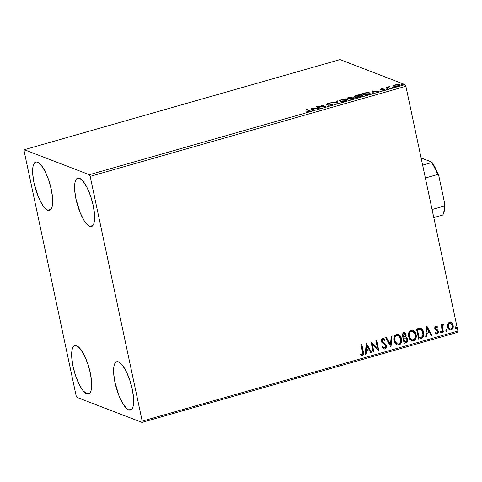<?xml version="1.0" encoding="UTF-8"?>
<svg xmlns="http://www.w3.org/2000/svg" width="482" height="482" viewBox="0 0 482 482"><rect width="100%" height="100%" fill="white"/><g stroke="black" fill="none" stroke-linecap="round" stroke-linejoin="round"><path stroke-width="0.72" d="M47.772 210.236L51.008 209.309L47.772 210.236L44.073 207.133L42.103 204.338L38.307 196.783L34.011 182.871L32.716 173.924L32.933 166.844L33.607 164.356L34.632 162.711L35.963 161.97L37.554 162.157A25.142 7.598 74.1 0 1 50.688 186.823A25.142 7.598 74.1 0 1 49.562 210.375A25.142 7.598 74.1 0 1 47.772 210.236A25.142 7.598 74.1 0 1 34.638 185.57A25.142 7.598 74.1 0 1 35.764 162.018A25.142 7.598 74.1 0 1 37.554 162.157L41.253 165.26L45.163 171.55L48.7 180.069L51.315 189.522L52.61 198.47L52.393 205.549L51.719 208.031L50.694 209.676L49.363 210.423L47.772 210.236M128.736 409.941L131.972 409.019L128.736 409.941L126.953 408.832L123.067 404.043L119.271 396.493L114.975 382.575L113.68 373.628L113.897 366.555L114.571 364.067L115.596 362.422L116.927 361.675L118.518 361.862A25.142 7.598 74.1 0 1 131.652 386.528A25.142 7.598 74.1 0 1 130.526 410.086A25.142 7.598 74.1 0 1 128.736 409.941A25.142 7.598 74.1 0 1 115.602 385.281A25.142 7.598 74.1 0 1 116.728 361.723A25.142 7.598 74.1 0 1 118.518 361.862L122.217 364.97L126.127 371.261L129.664 379.78L132.279 389.233L133.574 398.18L133.357 405.254L132.683 407.742L131.658 409.387L130.327 410.128L128.736 409.941M86.79 393.812L90.032 392.884L86.79 393.812L83.091 390.703L81.127 387.908L79.181 384.413L75.644 375.894L73.029 366.441L71.734 357.493L71.951 350.42L72.625 347.932L73.65 346.287L74.981 345.546L76.572 345.733A25.142 7.598 74.1 0 1 89.706 370.393A25.142 7.598 74.1 0 1 88.58 393.951A25.142 7.598 74.1 0 1 86.79 393.812A25.142 7.598 74.1 0 1 73.656 369.146A25.142 7.598 74.1 0 1 74.782 345.588A25.142 7.598 74.1 0 1 76.572 345.733L80.271 348.835L84.187 355.126L87.718 363.645L90.333 373.098L91.628 382.045L91.411 389.119L90.737 391.607L89.712 393.252L88.381 393.999L86.79 393.812M89.718 226.371L92.954 225.443L89.718 226.371L86.019 223.268L84.049 220.467L80.253 212.917L75.957 199L74.656 190.059L74.879 182.979L75.554 180.491L76.578 178.846L77.909 178.105L79.494 178.292A25.142 7.598 74.1 0 1 92.634 202.958A25.142 7.598 74.1 0 1 91.508 226.51A25.142 7.598 74.1 0 1 89.718 226.371A25.142 7.598 74.1 0 1 76.578 201.705A25.142 7.598 74.1 0 1 77.704 178.153A25.142 7.598 74.1 0 1 79.494 178.292L83.193 181.395L87.109 187.685L90.646 196.204L93.255 205.657L94.556 214.604L94.333 221.684L93.659 224.166L92.64 225.811L91.303 226.558L89.718 226.371M90.164 176.37L405.874 86.272L457.9 331.038L142.19 421.135L90.164 176.37L89.327 174.713L24.317 149.709L340.027 59.605L405.037 84.615L89.327 174.713L24.317 149.709L24.1 150.962L76.126 395.728L76.963 397.385L141.973 422.395L457.683 332.291L457.9 331.038L405.874 86.272L405.037 84.615L340.027 59.605L24.317 149.709L24.1 150.962L76.126 395.728L76.963 397.385L141.973 422.395L142.19 421.135L90.164 176.37L89.327 174.713L405.037 84.615L405.874 86.272L90.164 176.37M447.76 324.109L447.483 326.248L448.031 328.23L448.802 329.296L450.519 330.104L451.779 329.742L452.972 328.103L453.213 326.061L452.646 324.049L451.58 322.741L450.152 322.205L448.941 322.548L447.76 324.109L447.591 326.959L449.766 329.959L451.17 330.007C452.929 329.031 453.574 327.495 453.11 325.386L451.815 322.946L450.887 322.344L449.525 322.295L447.76 324.109M442.615 332.309L443.368 332.098L442.422 326.459L442.771 325.356L443.5 325.127L443.386 324.127L442.639 324.386L442.012 325.742L441.783 324.645L441.03 324.856L442.615 332.309L443.368 332.098L442.404 327.001L443.687 324.229L443.06 324.139L442.012 325.742L441.783 324.645L441.03 324.856L442.615 332.309M436.457 326.236L437.463 326.862L436.565 326.272L435.469 326.35L434.836 327.176L434.77 328.579L435.499 329.905L437.349 330.953L437.71 332.05L437.011 333.074L435.812 332.586L435.529 333.399L436.565 333.996L437.469 333.906L438.493 332.134L437.927 330.278L435.565 328.501L435.734 327.302L436.355 327.109L437.162 327.627L437.463 326.862L435.903 326.187L434.77 328.579L435.258 329.658L437.349 330.953L437.68 331.616L437.011 333.074L435.728 332.622M420.943 338.497L422.75 337.514L423.66 335.683L423.774 333.363L422.997 330.55L421.63 328.796L420.388 328.224L416.502 328.947L418.665 339.147L420.943 338.497C423.467 337.382 424.365 335.37 423.63 332.453C423.298 330.333 422.214 328.923 420.388 328.224L416.502 328.947L418.665 339.147L420.943 338.497M404.127 343.292L407.007 342.232L407.85 339.72L407.067 337.719L405.675 337.014L406.212 335.213L405.796 333.646L404.772 332.652L403.338 332.701L401.958 333.098L404.127 343.292L406.079 342.738C407.555 342.057 408.121 340.87 407.772 339.183L406.272 337.171L405.675 337.014L406.127 334.586L404.766 332.652L401.958 333.098L404.127 343.292M390.962 347.052L392.053 335.924L391.233 336.159L390.498 344.57L386.48 337.514L385.66 337.749L390.962 347.052L392.053 335.924L391.233 336.159L390.498 344.57L386.48 337.514L385.66 337.749L390.962 347.052M373.912 351.914L372.297 344.329L378.798 350.522L376.635 340.322L375.882 340.539L377.496 348.143L370.989 341.931L373.158 352.131L373.912 351.914L373.128 351.999L373.912 351.914L372.297 344.329L378.798 350.522L376.635 340.322L375.882 340.539L377.496 348.143L370.989 341.931L373.158 352.131L373.912 351.914M361.518 354.463L360.391 353.975L360.174 354.866L362.271 355.517L363.223 354.36L363.091 351.354C363.789 353.119 363.446 354.481 362.066 355.433L362.271 355.517C363.657 354.559 364 353.198 363.301 351.432L361.837 344.546L361.084 344.763L362.741 353.607L361.91 354.499L360.391 353.975L360.174 354.866L362.271 355.517L363.205 354.86L363.591 353.746L361.837 344.546L361.084 344.763L362.53 351.547C363.024 352.728 362.862 353.704 362.042 354.469L361.096 354.318M366.23 343.292L365.26 354.384L366.079 354.149L366.392 350.595L369.134 349.812L370.833 352.794L371.652 352.559L366.35 343.256L365.26 354.384L366.079 354.149L366.392 350.595L369.134 349.812L370.833 352.794L371.652 352.559L366.23 343.292M383.395 338.358L384.841 339.533L383.503 338.394L382.588 338.346C381.467 338.948 381.051 339.906 381.346 341.226L382.063 342.666L385.076 345.004L385.54 345.931L384.54 348.052L383.919 348.016L382.642 346.787L382.142 347.48L383.768 349.04L385.046 349.004L386.154 347.709L386.16 345.269L385.088 343.732L382.569 341.913L382.045 340.497L382.798 339.394L384.389 340.328L384.841 339.533L383.871 338.587L382.588 338.346L381.792 338.876L381.268 340.37L381.816 342.353L384.907 344.811L385.54 345.931L385.437 347.203L384.684 347.998L383.943 348.022L382.642 346.787L382.142 347.48L383.6 348.962L384.817 349.082L383.666 348.992M394.023 340.816L395.089 343.353L397.156 345.016L398.927 345.058L400.476 344.052L401.386 342.377L401.681 339.551L400.94 336.846L399.879 335.352L398.379 334.375L396.156 334.514L394.728 335.809L393.914 338.123L394.023 340.816L397.072 344.985L398.927 345.058C401.331 343.666 402.205 341.521 401.536 338.623L398.5 334.424L396.59 334.351C394.204 335.767 393.348 337.924 394.023 340.816M408.567 336.665L409.634 339.201L411.7 340.864L413.472 340.907L415.02 339.906L415.93 338.231L416.225 335.4L415.484 332.694L414.424 331.2L412.923 330.224L410.7 330.363L409.272 331.664L408.459 333.972L408.567 336.665L411.61 340.834L413.472 340.907C415.876 339.515 416.743 337.37 416.08 334.472L413.044 330.272L411.134 330.2C408.748 331.616 407.893 333.773 408.567 336.665M426.654 326.049L425.69 337.141L426.51 336.906L426.817 333.351L429.564 332.568L431.263 335.55L432.083 335.315L426.781 326.013L425.69 337.141L426.51 336.906L426.817 333.351L429.564 332.568L431.263 335.55L432.083 335.315L426.654 326.049M440.078 332.273L441.024 332.881L441.235 331.628L440.668 331.224L440.114 331.664L440.078 332.273L440.885 332.942L441.331 331.911L440.524 331.242L440.078 332.273M445.844 330.628L446.79 331.236L447.001 329.983L446.434 329.58L445.88 330.019L445.844 330.628L446.651 331.297L447.097 330.266L446.29 329.598L445.844 330.628M455.249 327.941L456.189 328.555L456.406 327.302L455.839 326.892L455.285 327.338L455.249 327.941L456.056 328.616L456.502 327.585L455.695 326.91L455.249 327.941M450.784 322.307L451.604 322.862L452.899 325.302C453.369 327.411 452.719 328.953 450.959 329.929L452.243 329.049M393.535 85.663L394.035 86.32L396.559 86.278L398.982 85.585L399.59 84.892L398.138 84.495L395.758 84.754L393.746 85.483L393.758 86.236C394.499 86.537 395.879 86.453 397.897 85.983C399.596 85.392 400.054 84.953 399.271 84.663L395.12 84.916L393.535 85.663L393.758 86.236M389.323 88.399L390.077 88.182L388.311 87.344L389.317 86.633L386.642 87.369L389.323 88.399L390.077 88.182L388.311 87.338L388.492 88.031L388.372 87.447L389.317 86.633L386.642 87.369L389.323 88.399M384.232 89.688L384.172 89.104L381.865 89.574L381.395 89.297L381.455 89.604L381.756 88.947L383.214 88.568L380.485 89.399L384.16 89.441L382.112 90.242L384.021 89.941L384.961 89.501L384.714 89.152L381.31 89.236L383.214 88.568L381.383 88.833L380.653 89.513L384.094 89.411L384.317 90.074M367.652 94.58L370.086 93.424L369.887 92.96L368.682 92.616L365.826 92.749L361.705 93.821L365.38 95.231L370.11 93.231L369.604 92.827L365.645 92.785L361.705 93.821L365.38 95.231L367.652 94.58M350.836 99.382L353.854 98.43L354.294 98.063L354.053 97.762L351.577 97.846L351.878 97.382L350.896 97.171L347.167 97.966L350.836 99.382L352.788 98.822C354.228 98.352 354.65 98.003 354.053 97.762L351.577 97.846L351.709 97.28L347.167 97.966L350.836 99.382M337.671 103.136L337.261 100.798L336.442 101.027L336.846 102.78L330.869 102.618L337.671 103.136L337.261 100.798L336.442 101.027L336.846 102.78L330.869 102.618L337.671 103.136M320.62 108.004L317.891 106.956L325.513 106.606L321.843 105.197L321.09 105.413L323.826 106.462L316.198 106.805L319.867 108.221L320.62 108.004L317.891 106.956L325.513 106.606L321.843 105.197L321.09 105.413L323.826 106.462L316.198 106.805L319.867 108.221L320.62 108.004M308.739 110.571C309.414 110.679 309.384 110.902 308.637 111.234L306.751 111.74L310.143 110.74L309.528 110.372L309.649 110.956L309.155 110.764L309.649 110.956L309.528 110.372L307.046 109.42L307.167 109.968L307.046 109.42L306.293 109.631L309.245 110.896L306.751 111.74L310.143 110.74L307.046 109.42L306.293 109.631L309.245 110.86L309.372 111.444M311.432 108.167L311.968 110.474L312.788 110.239L312.619 109.498L315.367 108.715L318.367 108.649L311.559 108.131L311.968 110.474L312.788 110.239L312.619 109.498L315.367 108.715L318.367 108.649L311.432 108.167M327.603 104.052L327.67 104.377L328.122 103.594L330.266 103.148L327.754 103.443L326.868 104.275L331.875 104.184L331.182 105.046L328.561 105.263L331.562 104.943L332.767 104.377L332.435 103.913L327.495 103.973L330.266 103.148L327.754 103.443L326.669 104.13L331.628 104.13L332.008 104.377L331.411 104.727L328.561 105.263L331.562 104.943C332.815 104.51 333.17 104.19 332.634 103.973L327.489 103.961L327.615 104.546M339.991 101.256L344.763 101.148L347.148 100.37L347.944 99.413L346.028 98.87L342.678 99.214L339.858 100.268L339.509 100.865L339.991 101.256C340.997 101.672 342.895 101.557 345.678 100.919L347.974 99.497L347.492 99.105C346.486 98.683 344.57 98.798 341.756 99.449L339.509 100.846L339.991 101.256M354.535 97.105L359.307 96.996L361.693 96.219L362.488 95.267L360.572 94.719L356.752 95.177L354.403 96.117L354.053 96.713L354.535 97.105C355.541 97.521 357.439 97.406 360.217 96.768L362.518 95.346L362.036 94.954C361.03 94.532 359.114 94.647 356.3 95.297L354.047 96.695L354.535 97.105M371.863 90.923L372.399 93.225L373.219 92.996L373.044 92.255L375.791 91.472L378.792 91.405L371.99 90.887L372.399 93.225L373.219 92.996L373.044 92.255L375.791 91.472L378.792 91.405L371.863 90.923M386.685 88.977L387.98 88.742L386.932 88.7L387.938 88.622L387.004 88.682L386.685 88.977L387.004 88.682L387.07 89.007L387.004 88.682M392.45 87.332L393.746 87.097L392.842 87.013L393.704 86.971L392.77 87.037L392.45 87.332L392.77 87.037L392.842 87.363L392.77 87.037M401.849 84.651L403.151 84.41L402.175 84.35L403.103 84.29L402.175 84.35L401.849 84.651L402.175 84.35L402.241 84.681L402.175 84.35M311.571 108.745L311.559 108.131L311.685 108.715L312.438 108.769L311.571 108.745M312.74 110.083L312.619 109.498L312.74 110.083M312.505 109.071L312.685 109.848L312.378 108.492L314.716 108.902L312.565 109.263L312.378 108.492L312.505 109.071M317.493 107.305L317.963 107.287L317.493 107.305M321.958 105.745L321.843 105.197L321.958 105.745M323.832 106.498L324.35 106.697L323.832 106.498M318.006 107.504L317.891 106.956L318.006 107.504M331.875 104.184L332.14 104.889M326.778 104.678L326.868 104.275M326.989 104.859L327.881 104.028M332.044 104.443L332.61 104.51M332.731 104.413L332.634 103.973L332.731 104.413M332.984 104.745L332.634 103.973M332.664 104.528L332.291 104.461M327.688 104.088L326.977 104.401M331.749 102.69L331.688 102.389L331.749 102.69M336.912 103.082L336.846 102.78L336.912 103.082M336.575 101.612L337.382 101.377L337.261 100.798L337.786 103.106L337.382 101.377L336.575 101.612M339.714 101.118L342.166 99.587C344.413 99.075 345.937 98.985 346.739 99.316L347.227 100.154M347.088 99.539L347.618 99.69L347.492 99.105L347.884 99.816M340.431 100.581L339.726 101.106M347.902 99.828L346.751 99.491M346.739 99.316L346.944 100.027L345.275 100.78L340.738 101.039C339.852 100.732 340.328 100.244 342.166 99.587L346.739 99.316C347.636 99.629 347.148 100.117 345.275 100.78L345.275 100.78C343.051 101.286 341.539 101.371 340.738 101.039L340.346 100.714L340.515 101.401M351.143 97.756L351.637 97.81M351.8 97.695L351.709 97.28L351.8 97.695M351.577 97.846L351.709 97.28M354.156 98.238L354.053 97.762L354.156 98.238M351.74 97.834L351.017 97.75M348.293 97.9L350.962 97.497L349.902 98.479L349.468 98.352L349.589 98.9L349.468 98.352L348.293 97.9L348.408 98.449L348.293 97.9L350.962 97.497C351.354 97.677 350.98 97.924 349.854 98.244L348.293 97.9M353.306 97.979L351.264 99.262L349.848 98.497L353.306 97.979C353.686 98.171 353.276 98.436 352.071 98.774L351.209 99.021L349.848 98.497L349.962 99.045L349.848 98.497L351.468 98.063L353.306 97.979L353.571 98.683M350.962 97.497L351.239 98.208M354.258 96.966L354.885 96.472M361.633 95.394L362.163 95.538L362.036 94.954L362.422 95.665L361.295 95.34M354.969 96.43L354.27 96.954M361.771 96.002L361.283 95.171C362.181 95.478 361.687 95.966 359.819 96.629L359.819 96.629C357.596 97.135 356.084 97.225 355.282 96.894L354.891 96.563L355.059 97.25M355.18 97.364L355.011 97.063M355.282 96.894L354.969 96.298L356.71 95.436C358.957 94.924 360.482 94.834 361.283 95.171L361.488 95.876L359.819 96.629L355.282 96.894C354.397 96.581 354.873 96.093 356.71 95.436L361.283 95.171M369.206 93.261L369.73 93.406L369.604 92.827L370.013 93.544L369.116 93.243M365.754 94.87L362.838 93.749L362.952 94.297L362.838 93.749L365.597 93.032L368.857 93.038L369.236 93.502L368.537 94.309L365.802 95.111L362.838 93.749L366.181 92.93L368.857 93.038C369.519 93.231 369.399 93.562 368.483 94.032L365.754 94.87M369.387 93.984L368.857 93.038M371.996 91.502L371.99 90.887L372.11 91.466L372.869 91.526L371.996 91.502M373.17 92.839L373.044 92.255L373.17 92.839M372.929 91.827L373.116 92.598L372.809 91.243L375.147 91.652L372.99 92.02L372.809 91.243L372.929 91.827M381.395 89.297L381.756 88.947M384.094 89.411L383.648 90.038L382.112 90.242L384.021 89.941L384.835 89.188L384.913 89.55L384.172 89.104L384.299 89.682L384.955 89.773M380.599 89.953L380.653 89.513M380.774 90.098L381.503 89.417L380.943 89.622M384.69 89.706L384.148 89.688M387.612 88.917L387.938 88.622M387.51 87.7L387.395 87.152L387.51 87.7M387.908 87.851L387.787 87.302L387.908 87.851M388.378 87.483L388.781 87.344M388.986 87.501L388.456 87.983M388.372 87.447L388.492 88.031M389.293 88.387L389.173 87.838L389.293 88.387M393.384 87.272L393.704 86.971M393.692 86.212L394.252 85.85M398.524 84.88L398.734 85.278L397.608 86.061L394.511 86.025L394.589 86.392L394.24 85.772L395.951 84.916L398.524 84.88C399.126 85.091 398.807 85.416 397.566 85.856L394.511 86.025C393.908 85.814 394.222 85.489 395.451 85.043L398.524 84.88L399.397 85.248L399.271 84.663L399.451 85.272M399.602 84.934L399.271 84.663M394.415 85.778L393.661 86.248M399.506 85.296L398.728 85.103M394.511 86.025L394.24 85.802L394.366 86.386M402.783 84.585L403.103 84.29M314.668 108.661L312.565 109.263L312.378 108.492L314.668 108.661M340.738 101.039L340.34 100.63M375.092 91.417L372.99 92.02L372.809 91.243L375.092 91.417M360.946 355.361L362.066 355.433L361.048 355.403M360.181 353.89L361.307 354.384L360.181 353.89M366.224 343.323L371.652 352.559L370.766 352.673L371.447 352.481L366.224 343.323M368.929 349.733L366.181 350.516L366.079 354.149L365.272 354.24L365.868 354.071L366.181 350.516L368.929 349.733M366.603 345.654L366.489 349.456L366.603 345.654L368.591 348.86L366.489 349.456L366.603 345.654M371.05 341.919L377.496 348.143L371.05 341.919M376.454 340.376L378.798 350.522L376.454 340.376M372.086 344.25L373.701 351.836L372.086 344.25M382.569 346.895L383.817 347.968M383.268 339.394L382.588 339.316L384.389 340.328L384.841 339.533L384.232 340.153L384.63 339.455L383.66 338.509M382.798 339.394L382.087 340.967L383.166 339.346M382.822 342.154L381.877 340.888L382.612 342.075L383.967 342.907L382.822 342.154M386.293 345.733L383.756 342.823L386.082 345.654C386.395 347.185 385.901 348.305 384.606 349.004L384.817 349.082C386.112 348.384 386.606 347.269 386.293 345.733M383.389 348.884L384.401 349.046L385.431 348.492L386.154 346.142L385.214 343.979L382.678 342.13M385.052 348.805L385.431 348.492M385.757 344.751L385.51 344.347M382.612 342.075L381.925 341.063L381.937 339.949L382.479 339.352L383.298 339.406M383.732 347.944L382.437 346.709M386.335 337.557L390.498 344.57L386.335 337.557M391.83 335.984L390.878 346.907L391.83 335.984M398.397 334.381L401.325 338.539C401.994 341.437 401.12 343.582 398.716 344.973L396.963 344.943L399.56 344.594L400.801 343.184L401.349 341.684L401.47 339.473L400.723 336.755M397.825 345.094L398.271 345.07M400.379 336.153L399.668 335.273M398.982 334.701L398.168 334.297M397.054 343.895L395.873 343.106M395.469 342.636L394.656 340.882M398.216 335.43L396.638 335.309L398.319 335.466L400.783 338.834C401.331 341.172 400.632 342.901 398.68 344.015L397.234 343.961L394.565 340.515L394.421 339.388L394.668 337.484L395.668 335.864L396.993 335.237L398.385 335.508M396.993 335.237L397.355 335.225M394.565 340.515L394.776 340.599C394.234 338.274 394.921 336.532 396.843 335.388L396.638 335.309C394.71 336.454 394.023 338.189 394.565 340.515L397.126 343.919M404.657 332.616L406.127 334.586L405.464 336.936L405.922 334.502L404.561 332.574M406.163 337.135L407.561 339.105C407.911 340.792 407.344 341.973 405.868 342.654L404.097 343.16L406.802 342.148L407.652 340.184L407.194 338.111L405.85 337.02M405.784 334.02L405.585 333.568M405.314 333.158L404.976 332.815M405.844 337.978L403.639 338.159L405.452 337.912L407.019 339.4C407.218 340.672 406.712 341.467 405.513 341.786L404.446 341.955L403.639 338.159L405.802 337.954M403.5 333.622L404.506 333.658L403.5 333.622M404.241 333.562L405.38 334.821C405.597 336.02 405.139 336.773 404.012 337.087L403.416 337.117L402.723 333.845L404.621 333.695L405.302 334.526L405.217 336.297L403.627 337.195L402.723 333.845L403.627 337.195L402.934 333.93L404.609 333.689M405.452 337.912L406.669 338.581L407.037 340.31L406.41 341.407L404.657 342.033L403.639 338.159L404.657 342.033L403.85 338.243L405.742 337.93M412.941 330.23L415.87 334.388C416.538 337.286 415.665 339.43 413.261 340.822L411.508 340.792M411.489 340.786L413.695 340.666L415.339 339.033L416.05 336.267L415.267 332.61M412.363 340.943L412.815 340.919M414.924 332.002L414.213 331.122M413.526 330.556L412.713 330.146M411.598 339.744L410.417 338.954M410.013 338.484L408.989 335.617L409.369 332.923L410.833 331.285L412.929 331.357M412.761 331.279L411.176 331.158L412.863 331.315L415.327 334.683C415.876 337.02 415.171 338.75 413.219 339.864L411.779 339.81L409.11 336.364L411.67 339.768M409.32 336.448C408.772 334.122 409.465 332.387 411.387 331.236L411.176 331.158C409.254 332.303 408.567 334.038 409.11 336.364L409.314 333.791L409.953 332.333L411.212 331.297L412.809 331.297L414.291 332.381L415.237 334.315L415.472 336.201L414.677 338.798L413.399 339.81L411.809 339.822L410.628 339.033L409.32 336.448M420.762 328.326L423.419 332.375C424.154 335.285 423.262 337.298 420.732 338.412L422.943 336.906L423.606 333.743L422.587 330.092L420.509 328.23M419.424 329.218L417.472 329.778L420.196 329.302C421.714 329.802 422.606 330.923 422.877 332.67C423.31 334.237 423.009 335.623 421.961 336.822L418.985 337.804L417.267 329.694L418.985 337.804L417.267 329.694L418.864 329.29M420.196 329.302L421.449 329.893L422.34 331.092L422.973 334.876L421.961 336.822L419.195 337.882L417.472 329.778L420.491 329.357M426.654 326.073L432.083 335.315L431.191 335.43L431.872 335.237L426.654 326.073M429.354 332.49L426.606 333.273L426.51 336.906L425.702 336.996L426.299 336.828L426.606 333.273L429.354 332.49M427.028 328.411L426.913 332.212L427.028 328.411L429.022 331.616L426.913 332.212L427.028 328.411M436.385 327.115L437.162 327.627L437.463 326.862L436.981 327.465L437.252 326.778L436.047 326.109M436.029 327.115L435.517 328.326L436.276 327.067M435.842 328.953L435.517 328.326L435.632 328.869L436.758 329.507L435.842 328.953M437.927 330.278L436.547 329.423L437.927 330.278L438.21 331.279L437.927 330.278M437.011 333.074L435.812 332.586L435.529 333.399L437.294 333.966L438.421 331.363L437.294 333.966L436.168 333.863M435.608 332.508L436.806 332.996M436.891 326.489L436.487 326.248M436.126 333.851L437.728 333.496L438.283 332.05L437.722 330.2L435.354 328.423L435.348 327.537L436.144 327.031M440.843 331.255L440.524 331.242M440.313 331.164L441.331 331.911L440.885 332.942L440.47 332.875M440.572 332.929L440.885 332.942M440.385 332.857L441.084 332.441L440.849 331.315M441.596 324.693L442.012 325.742L441.596 324.693M443.687 324.229L443.06 324.139M442.494 328.875L442.295 325.838L442.723 325.109L443.289 325.043L443.476 324.151L443.5 325.127L442.922 325.007L442.199 326.917L443.368 332.098L442.584 332.176L443.157 332.014L442.621 329.513M446.609 329.61L446.29 329.598M446.079 329.513L447.097 330.266L446.651 331.297L446.236 331.23M446.338 331.285L446.651 331.297M446.157 331.212L446.85 330.791L446.615 329.67M452.441 323.982L451.815 322.946L450.556 322.217M452.496 328.646L453.11 325.386L452.712 324.615M450.959 329.929L449.664 329.917L450.959 329.929M450.278 329.073L449.182 328.61L448.266 327.158L448.399 324.133L449.278 323.217L450.471 323.181L449.513 323.127L450.658 323.253L452.357 325.603C452.731 327.176 452.267 328.338 450.971 329.092L449.977 329.049L448.133 326.669L449.875 329.001M448.344 326.748C447.977 325.175 448.435 323.994 449.718 323.211L449.513 323.127C448.224 323.916 447.766 325.097 448.133 326.669L448.887 323.771L449.718 323.211L450.682 323.259L451.785 324.211L452.357 325.603L452.291 327.639L451.809 328.549L450.013 329.061L448.917 328.134L448.344 326.748M456.014 326.929L455.695 326.91M455.484 326.832L456.502 327.585L456.056 328.616L455.641 328.549M455.737 328.597L456.056 328.616M455.556 328.531L456.255 328.109L456.02 326.983M368.591 348.86L366.489 349.456L366.808 345.733L368.591 348.86M400.783 338.834L400.675 341.865L399.656 343.479L397.963 344.106L396.084 343.184L394.969 341.316L394.631 339.467L394.879 337.569L395.879 335.942L397.204 335.315L398.909 335.767L399.933 336.779L400.783 338.834M429.022 331.616L426.913 332.212L427.239 328.489L429.022 331.616M142.19 421.135L457.9 331.038L457.683 332.291L141.973 422.395L142.19 421.135M433.788 217.599L442.789 215.026A32.005 9.664 -105.9 0 0 444.332 206.013L432.071 209.513L444.332 206.013A32.005 9.664 74.1 0 1 442.819 214.966A32.005 9.664 74.1 0 1 442.789 215.026L433.788 217.599M442.819 214.966L443.338 213.918A31.089 9.387 -105.9 0 0 444.796 204L438.849 176.026L437.632 174.49L425.371 177.991L437.632 174.49A32.005 9.664 -105.9 0 0 431.643 162.579L431.842 162.091L435.481 168.272L438.849 176.026A31.089 9.387 -105.9 0 0 431.842 162.091L421.774 158.223L431.842 162.091L431.643 162.579L422.642 165.145L431.643 162.579A32.005 9.664 74.1 0 1 437.632 174.49L438.849 176.026L444.796 204L444.332 206.013L444.796 204L444.41 210.309L443.32 213.948M381.31 89.224L381.431 89.809M386.606 88.917L386.733 89.501M392.378 87.272L392.499 87.857M398.783 85.103L398.909 85.682M401.777 84.591L401.904 85.169"/></g></svg>
